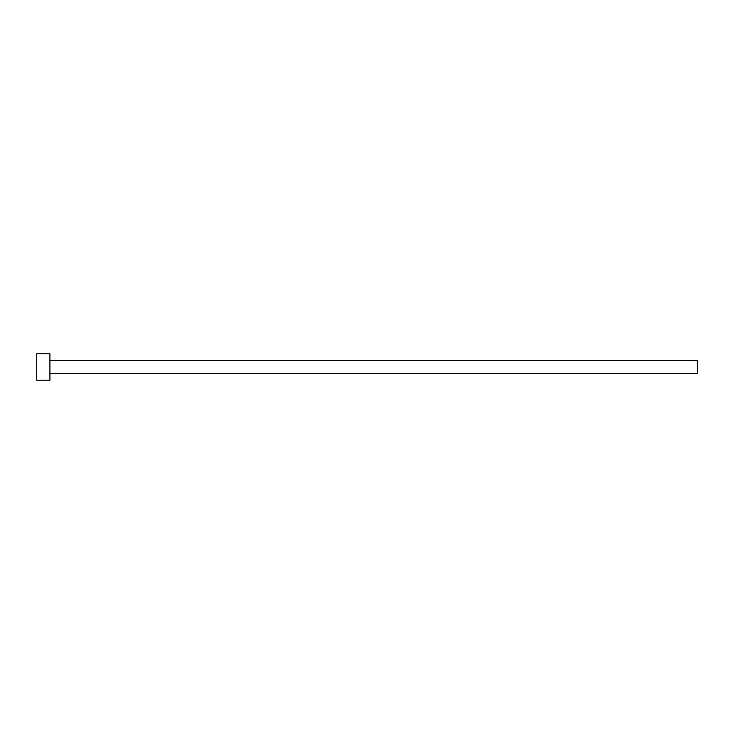 <?xml version="1.0" encoding="UTF-8"?>
<svg xmlns="http://www.w3.org/2000/svg" width="734" height="734" viewBox="0 0 734 734"><rect width="100%" height="100%" fill="white"/><g stroke="black" fill="none" stroke-linecap="round" stroke-linejoin="round"><path stroke-width="1.1" d="M49.912 360.394L697.3 360.394L697.3 373.606L49.912 373.606M49.912 367L49.912 380.212L36.7 380.212L36.7 353.788L49.912 353.788L49.912 367"/></g></svg>

